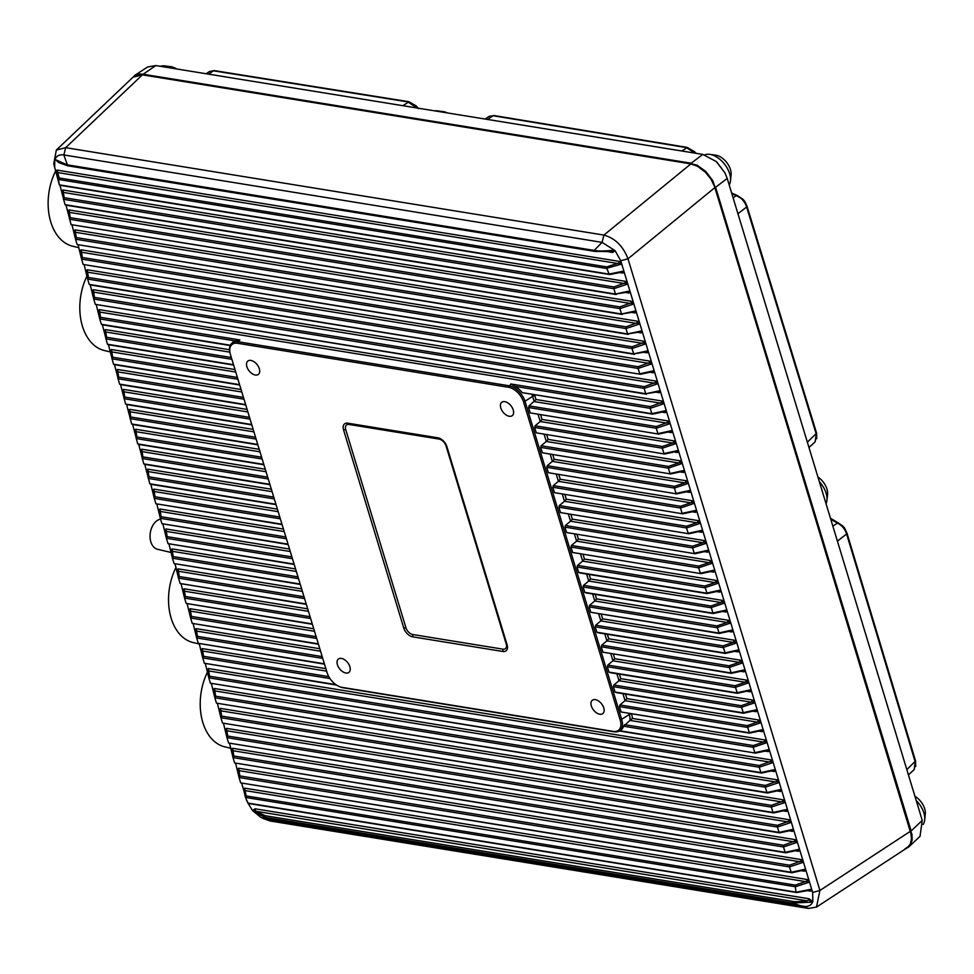 <?xml version="1.0" encoding="UTF-8"?>
<svg xmlns="http://www.w3.org/2000/svg" width="974" height="974" viewBox="0 0 974 974"><rect width="100%" height="100%" fill="white"/><g stroke="black" fill="none" stroke-linecap="round" stroke-linejoin="round"><path stroke-width="1.46" d="M133.779 76.532A24.204 14.5 51.7 0 1 136.372 75.071A24.204 14.5 51.7 0 1 139.806 74.438L691.029 163.693L695.655 165.081A24.204 14.5 51.7 0 1 698.407 166.444A24.204 14.5 51.7 0 1 701.901 168.758A24.204 14.5 51.7 0 1 704.689 171.12A24.204 14.5 51.7 0 1 708.475 175.186A24.204 14.5 51.7 0 1 711.434 179.374A24.204 14.5 51.7 0 1 713.869 184.025L911.688 836.191A24.204 14.5 51.7 0 1 911.737 838.931A24.204 14.5 51.7 0 1 911.214 842.12A24.204 14.5 51.7 0 1 910.288 844.397A24.204 14.5 51.7 0 1 908.158 847.039A24.204 14.5 51.7 0 1 907.841 847.295M911.372 835.522A23.863 14.293 -128.3 0 0 910.483 831.236M694.523 164.898A23.863 14.293 -128.3 0 1 714.855 187.373L910.532 831.114C912.711 838.967 911.567 844.531 907.123 847.83L910.337 844.032L911.53 838.638L910.532 831.114L714.916 187.568M715.111 187.422L712.737 180.592L705.785 171.473L697.177 165.215L691.029 163.693M702.802 154.403L691.175 163.218L142.715 74.158L138.673 74.048L134.546 75.534L147.658 66.963L155.828 65.575L702.802 154.403L716.267 161.55L724.924 172.824L727.225 178.461L922.256 820.388L920.016 836.301M904.834 849.011L910.434 845.03L912.139 840.087L911.981 834.426L910.678 831.078M725.009 172.995L716.791 162.025M826.037 503.68A19.772 11.846 -128.3 0 0 826.95 500.259A19.772 11.846 -128.3 0 0 819.365 481.716M826.95 500.259L827.571 494.305A14.732 8.827 -128.3 0 0 817.953 477.053M923.169 824.442A19.772 11.846 -128.3 0 0 924.691 819.95A19.772 11.846 -128.3 0 0 916.217 800.482M924.691 819.95L925.3 813.996A14.732 8.827 -128.3 0 0 914.939 796.269M704.786 154.842A19.772 11.846 51.7 0 1 709.62 154.367A19.772 11.846 51.7 0 1 710.022 154.416A19.772 11.846 51.7 0 1 730.488 180.774A19.772 11.846 51.7 0 1 729.197 184.914M730.488 180.774L731.109 174.821A14.732 8.827 -128.3 0 0 715.853 155.183A14.732 8.827 -128.3 0 0 715.561 155.146A14.732 8.827 -128.3 0 0 715.269 155.109M434.684 110.866A19.772 11.846 51.7 0 1 437.533 110.878A19.772 11.846 51.7 0 1 437.923 110.939A19.772 11.846 51.7 0 1 441.466 111.961M447.407 112.923A14.732 8.827 -128.3 0 0 443.767 111.706A14.732 8.827 -128.3 0 0 443.474 111.669A14.732 8.827 -128.3 0 0 443.182 111.633M160.369 66.317A19.772 11.846 51.7 0 1 164.996 65.915A19.772 11.846 51.7 0 1 165.385 65.976A19.772 11.846 51.7 0 1 171.144 68.058M176.598 68.947A14.732 8.827 -128.3 0 0 171.217 66.743A14.732 8.827 -128.3 0 0 170.925 66.695A14.732 8.827 -128.3 0 0 170.633 66.658M731.876 193.741L736.21 195.591L733.142 197.917M487.487 119.437L493.063 115.736L686.28 147.598L694.973 153.137M696.033 153.308L687.425 147.524L681.751 150.982M493.915 115.529L489.058 116.405L494.256 115.663M208.533 74.134L213.537 70.822L407.863 101.905L416.957 107.98M214.365 70.615L408.642 101.686L416.154 105.886L409.007 101.832L402.786 105.679M206.135 73.744L209.593 71.455L214.743 70.761M837.421 541.142L846.601 533.983L915.183 761.826L914.172 769.57L915.572 760.998L847.003 533.228L844.568 528.042M830.761 519.239L837.031 522.868C841.731 525.083 844.908 528.797 846.601 533.983L846.99 533.168L915.56 760.938L906.843 769.63M846.99 533.168L846.601 533.983L845.469 529.576L842.778 526.045L838.054 522.758L832.843 526.082M737.939 213.732L746.62 207.024L816.224 434.002L815.141 441.806M747.009 206.196L746.62 207.024L747.009 206.196L745.11 201.971L743.199 199.475L737.269 195.482L736.21 195.591C741.287 197.576 744.757 201.387 746.62 207.024L747.009 206.196L816.589 433.113L807.361 442.22M736.21 195.591L737.269 195.482L736.21 195.591M736.892 195.348L731.644 193.01M416.154 105.886L417.98 108.151M915.706 766.55L915.597 761.059M837.031 522.868L838.054 522.758L837.031 522.868M837.932 522.685L830.457 518.241L837.835 522.648M815.153 441.806L816.614 433.162L816.723 438.775M844.835 528.663L843.192 526.703M837.908 522.673L843.971 527.251M142.63 74.864L133.073 77.129L137.164 74.937L142.35 74.815L690.809 163.875L697.688 166.359L705.59 172.41L711.093 179.374L714.977 187.446C710.107 174.663 702.096 166.798 690.968 163.827L691.102 163.936M263.637 818.732L270.248 821.009L808.493 908.425L816.492 907.098L819.913 890.48L627.986 258.804C623.068 246.093 615.044 238.192 603.917 235.087L65.672 147.671L56.322 150.069L53.765 163.863L54.252 165.629M72.064 225.006L75.509 239.178L76.276 237.571L75.132 229.888L637.52 321.225L637.069 322.808L638.859 324.232L639.614 322.881L630.19 291.896L628.802 291.141L615.495 294.063L627.731 292.103L628.948 293.016L630.19 291.896L624.151 272.014L622.763 271.271L621.729 272.172L609.785 274.558L60.631 185.389L59.304 184.768L56.541 174.273L58.44 179.204L59.183 177.986L56.979 170.085L55.701 171.156L56.127 172.654L57.198 171.753M78.115 244.937L81.573 259.108L82.327 257.513L81.183 249.831L643.571 341.168L643.12 342.751L644.91 344.175L645.665 342.824L639.614 322.881L637.52 321.225M84.178 264.879L87.623 279.051L88.39 277.456L87.246 269.774L649.634 361.098L649.183 362.681L650.973 364.106L651.728 362.754L645.665 342.824L643.571 341.168M90.229 284.81L93.687 298.994L94.441 297.387L93.309 289.704L655.697 381.041L655.234 382.624L657.024 384.048L657.779 382.697L651.728 362.754L649.634 361.098M96.292 304.752L99.738 318.924L100.505 317.329L99.36 309.647L661.748 400.971L661.297 402.566L663.087 403.979L663.842 402.639L657.779 382.697L655.697 381.041M102.343 324.695L107.432 344.236L108.857 344.808L233.638 365.08M108.406 344.626L113.495 364.179L114.908 364.751L239.689 385.01M114.457 364.568L119.546 384.109L120.971 384.693L245.752 404.953M120.52 384.511L125.609 404.052L127.034 404.624L251.803 424.895M126.583 404.441L131.66 423.982L133.085 424.567L257.867 444.826M132.634 424.384L137.724 443.925L139.148 444.497L263.917 464.768M138.698 444.314L143.775 463.868L145.199 464.44L269.981 484.699M144.749 464.257L149.838 483.798L151.262 484.382L276.032 504.642M150.812 484.2L154.269 498.384L280.354 518.838M156.875 504.142L160.32 518.314L286.405 538.78M162.926 524.085L166.384 538.257L292.468 558.711M168.989 544.028L172.435 558.199L298.519 578.653M175.04 563.958L178.498 578.13L304.582 598.596M181.103 583.901L184.549 598.073L310.633 618.527M187.154 603.831L190.612 618.015L316.696 638.469M193.217 623.774L196.675 637.946L322.759 658.412M199.268 643.717L202.726 657.888L203.493 656.281L202.349 648.611L201.094 649.719M205.331 663.647L208.789 677.819L209.544 676.224L759.27 765.503L759.245 767.22L772.126 762.886L772.881 761.534L663.842 402.639L661.748 400.971M211.395 683.59L214.84 697.761L215.607 696.166L765.333 785.434L765.308 787.162L778.189 782.816L778.932 781.477L772.881 761.534L770.787 759.878L770.337 761.461L772.126 762.886M217.446 703.532L220.903 717.704L221.658 716.097L771.384 805.376L771.359 807.093L784.24 802.759L784.995 801.407L778.932 781.477L776.85 779.809L776.388 781.404L778.189 782.816M223.509 723.463L226.954 737.635L227.721 736.04L777.447 825.319L777.422 827.036L790.304 822.701L791.058 821.35L784.995 801.407L782.901 799.751L782.451 801.334L784.24 802.759M229.56 743.406L233.017 757.577L233.772 755.982L783.51 845.249L783.486 846.966L796.355 842.632L797.109 841.293L791.058 821.35L788.964 819.694L788.514 821.277L790.304 822.701M235.623 763.336L239.068 777.52L239.835 775.913L789.561 865.192L789.537 866.909L802.418 862.574L803.173 861.223L797.109 841.293L795.028 839.625L794.565 841.207L796.355 842.632M241.674 783.279L243.902 790.766L244.937 789.853L246.142 795.941L795.295 885.123L806.728 881.093L808.444 882.444L809.211 881.105L811.939 890.102L810.538 889.359L796.355 892.196L247.993 803.087L245.472 797.511L246.142 795.941M53.765 163.875L55.701 171.156M59.925 185.084L65.027 204.674L66.451 205.246L616.177 294.525M66.001 205.064L71.09 224.604L621.546 314.005L619.914 308.624L632.796 304.29L633.55 302.951L631.456 301.283L631.006 302.865L632.796 304.29M67.827 211.078L69.069 209.958L70.213 217.64L619.939 306.907L631.006 302.865M627.816 292.115L628.802 291.141M65.027 204.674L615.495 294.063L613.864 288.694L63.395 199.293L64.162 197.698L63.018 190.015L625.405 281.352L624.943 282.935L626.745 284.359L627.487 283.008L625.405 281.352M626.745 284.359L613.864 288.694L613.888 286.977L64.162 197.698M624.943 282.935L613.888 286.977M621.802 272.184L622.934 273.085L624.151 272.014L621.424 263.029L619.318 261.409L618.892 262.968L620.645 264.331L621.424 263.029L620.718 260.728L615.081 250.659L613.705 250.245C604.233 251.17 597.719 251.219 594.189 250.403L66.902 164.776L55.323 159.566L58.598 162.488L67.717 165.799L595.004 251.426L611.477 251.548M622.763 271.271L609.115 274.059L609.785 274.558M609.115 274.059L606.79 268.252L620.645 264.331M618.892 262.968L606.668 266.888L59.183 177.986M606.79 268.252L606.668 266.888M56.127 172.654L56.541 174.273M54.666 167.638L54.788 159.663C56.236 156.108 59.024 154.513 63.152 154.866L63.846 154.951L65.672 147.671L142.508 74.754L690.968 163.827L603.917 235.087L602.078 242.368L615.081 250.659L612.683 252.473L611.879 251.669L613.705 250.245M595.004 251.426L594.189 250.403L602.078 242.368L63.846 154.951L67.717 165.799M810.538 889.359L809.479 890.26L810.66 891.173L811.939 890.102L812.645 892.403L819.913 890.48L910.447 831.26L714.879 187.592L627.986 258.804L620.718 260.728M243.488 789.232L244.705 788.161L807.178 879.51L809.211 881.105L803.173 861.223L801.078 859.567L800.628 861.15L802.418 862.574M636.253 311.838L634.865 311.083L621.546 314.005L633.794 312.045L635.011 312.958L636.253 311.838M70.213 217.64L69.458 219.235L619.914 308.624L619.939 306.907M71.09 224.604L622.24 314.456M633.867 312.057L634.865 311.083M637.069 322.808L626.002 326.85L76.276 237.571M626.002 326.85L625.978 328.567L75.509 239.178L77.141 244.547L627.609 333.936L625.978 328.567L638.859 324.232M642.304 331.781L640.916 331.026L627.609 333.936L639.845 331.976L641.062 332.889L642.304 331.781M639.93 331.988L640.916 331.026M77.141 244.547L628.291 334.399M643.12 342.751L632.053 346.793L82.327 257.513M632.053 346.793L632.029 348.509L81.573 259.108L83.204 264.478L633.672 353.879L632.029 348.509L644.91 344.175M648.367 351.711L646.98 350.957L633.672 353.879L645.908 351.918L647.126 352.832L648.367 351.711M645.981 351.931L646.98 350.957M649.183 362.681L638.116 366.723L88.39 277.456M652.044 371.861L653.177 372.774L654.431 371.654L653.03 370.899L639.723 373.821L638.092 368.44L650.973 364.106M89.255 284.42L640.405 374.272L90.679 284.992L89.255 284.42L87.623 279.051L638.092 368.44L638.116 366.723M640.405 374.272L651.971 371.861L653.03 370.899M655.234 382.624L644.179 386.666L94.441 297.387M644.179 386.666L644.155 388.382L93.687 298.994L95.318 304.363L645.786 393.752L644.155 388.382L657.024 384.048M660.482 391.585L659.094 390.842L645.786 393.752L658.022 391.792L659.24 392.705L660.482 391.585M658.095 391.804L659.094 390.842M95.318 304.363L646.468 394.214M661.297 402.566L650.23 406.596L510.887 383.975L514.917 386.337A16.412 9.837 -128.3 0 1 522.21 392.644L652.519 414.145L663.136 411.832L665.291 412.647L666.545 411.527L665.145 410.772L651.837 413.694L652.519 414.145M522.21 392.644L651.837 413.694L650.206 408.325L663.087 403.979M514.917 386.337L650.206 408.325L650.23 406.596M229.888 352.198A16.241 9.728 51.7 0 1 229.803 351.76A16.241 9.728 51.7 0 1 231.654 343.384A16.241 9.728 51.7 0 1 237.948 341.74L509 385.753A16.241 9.728 51.7 0 1 525.144 401.653L621.789 719.762A16.241 9.728 51.7 0 1 619.44 730.938A16.241 9.728 51.7 0 1 614.131 731.791L343.091 687.778A16.241 9.728 51.7 0 1 339.816 686.78A16.241 9.728 51.7 0 1 339.415 686.597M231.654 343.384L232.786 342.276A16.412 9.837 -128.3 0 1 235.026 340.876L239.847 339.95L100.505 317.329M235.026 340.876L99.738 318.924L101.381 324.293L102.794 324.878L230.217 345.563M101.381 324.293L230.351 345.246M230.412 354.475A15.109 9.046 51.7 0 1 229.961 352.6A15.109 9.046 51.7 0 1 237.534 343.286L508.586 387.299A15.109 9.046 51.7 0 1 523.598 402.092L620.243 720.188A15.109 9.046 51.7 0 1 613.121 731.377L342.069 687.364A15.109 9.046 51.7 0 1 339.025 686.439A15.109 9.046 51.7 0 1 327.057 672.584L230.412 354.475M599.765 714.246A8.486 5.089 -128.3 0 0 602.967 713.479A8.486 5.089 -128.3 0 0 602.796 705.687A8.486 5.089 -128.3 0 0 595.333 699.636A8.486 5.089 -128.3 0 0 592.448 700.16A8.486 5.089 -128.3 0 0 592.143 707.915A8.486 5.089 -128.3 0 0 599.765 714.246M255.322 375.027A8.486 5.089 -128.3 0 0 258.524 374.26A8.486 5.089 -128.3 0 0 258.353 366.468A8.486 5.089 -128.3 0 0 250.89 360.429A8.486 5.089 -128.3 0 0 248.005 360.94A8.486 5.089 -128.3 0 0 247.7 368.696A8.486 5.089 -128.3 0 0 255.322 375.027M345.855 673.01A8.486 5.089 -128.3 0 0 349.057 672.243A8.486 5.089 -128.3 0 0 348.887 664.451A8.486 5.089 -128.3 0 0 341.424 658.412A8.486 5.089 -128.3 0 0 338.538 658.923A8.486 5.089 -128.3 0 0 338.234 666.679A8.486 5.089 -128.3 0 0 345.855 673.01M509.232 416.263A8.486 5.089 -128.3 0 0 512.434 415.496A8.486 5.089 -128.3 0 0 512.263 407.704A8.486 5.089 -128.3 0 0 504.8 401.653A8.486 5.089 -128.3 0 0 501.914 402.177A8.486 5.089 -128.3 0 0 501.61 409.932A8.486 5.089 -128.3 0 0 509.232 416.263M502.852 651.484A9.01 5.394 -128.3 0 0 507.101 644.8L446.896 446.64A9.01 5.394 -128.3 0 0 437.935 437.825L347.803 423.191A9.01 5.394 -128.3 0 0 343.554 429.863L403.76 628.023A9.01 5.394 -128.3 0 0 412.72 636.838L502.852 651.484L502.961 649.171A6.928 4.152 51.7 0 0 506.237 644.045L446.031 445.885A6.928 4.152 51.7 0 0 439.14 439.091L348.996 424.457A6.928 4.152 51.7 0 0 345.733 429.595L405.939 627.755A6.928 4.152 51.7 0 0 412.83 634.537L502.961 649.171M664.158 411.746L665.145 410.772M667.811 420.914L667.348 422.497L669.138 423.921L669.893 422.57L667.811 420.914L535.992 399.51L529.052 405.878L528.59 407.509L530.221 412.903L658.582 434.087L669.199 431.774L671.354 432.59L672.596 431.47L671.208 430.715L657.9 433.625L656.269 428.256L669.138 423.921M667.348 422.497L656.293 426.539L529.052 405.878M528.59 407.509L656.269 428.256L656.293 426.539M673.411 442.44L672.608 443.012L540.241 421.511L535.116 425.808L534.641 427.44L536.284 432.846L664.645 454.03L675.25 451.705L677.405 452.52L678.659 451.4L677.259 450.645L663.951 453.567L662.32 448.198L675.201 443.864L675.956 442.513L673.862 440.857L673.411 442.44L675.201 443.864M679.462 462.37L678.671 462.942L546.304 441.453L541.167 445.751L540.704 447.383L542.348 452.788L670.696 473.961L681.313 471.647L683.468 472.463L684.71 471.343L683.322 470.588L670.015 473.51L668.383 468.129L681.252 463.794L682.007 462.455L679.925 460.787L679.462 462.37L681.252 463.794M685.526 482.313L684.722 482.885L552.355 461.384L547.23 465.694L546.755 467.325L548.399 472.719L676.76 493.903L687.376 491.59L689.531 492.394L690.773 491.286L689.373 490.531L676.066 493.441L674.434 488.071L687.315 483.737L688.07 482.386L685.976 480.73L685.526 482.313L687.315 483.737M691.577 502.255L690.785 502.815L558.419 481.326L553.281 485.624L552.818 487.256L554.462 492.661L682.811 513.834L693.427 511.52L695.582 512.336L696.824 511.216L695.436 510.461L682.129 513.383L680.497 508.014L693.378 503.68L694.121 502.328L692.039 500.673L691.577 502.255L693.378 503.68M697.64 522.186L696.836 522.758L564.482 501.257L559.344 505.567L558.869 507.198L560.513 512.592L688.874 533.776L699.49 531.463L701.645 532.279L702.887 531.159L701.499 530.404L688.18 533.326L686.548 527.945L699.429 523.61L700.184 522.259L698.09 520.603L697.64 522.186L699.429 523.61M703.703 542.128L702.899 542.701L570.533 521.2L565.395 525.51L564.932 527.129L566.576 532.534L694.925 553.719L705.541 551.394L707.696 552.209L708.938 551.089L707.55 550.347L694.243 553.256L692.611 547.887L705.493 543.553L706.247 542.201L704.153 540.546L703.703 542.128L705.493 543.553M709.754 562.071L708.962 562.631L576.596 541.142L571.458 545.44L570.995 547.071L572.627 552.477L700.988 573.649L711.604 571.336L713.759 572.152L715.001 571.032L713.613 570.277L700.306 573.199L698.675 567.83L711.544 563.483L712.298 562.144L710.216 560.476L709.754 562.071L711.544 563.483M577.046 567.026L704.726 587.772L717.607 583.438L718.362 582.087L716.267 580.431L715.013 582.586L582.659 561.085L577.521 565.395L577.046 567.026L578.69 572.42L579.81 572.943L707.051 593.604L717.668 591.291L719.823 592.107L721.064 590.987L719.676 590.232L706.357 593.142L578.69 572.42M583.109 586.957L710.789 607.715L723.67 603.381L724.425 602.029L722.331 600.374L721.077 602.529L588.71 581.028L583.572 585.337L583.109 586.957L584.753 592.362L585.873 592.874L713.102 613.547L723.719 611.222L725.874 612.037L727.115 610.917L725.727 610.174L712.42 613.084L584.753 592.362M589.173 606.899L716.84 627.658L729.721 623.311L730.476 621.972L728.382 620.304L727.14 622.459L594.773 600.97L589.635 605.268L589.173 606.899L590.804 612.305L719.165 633.477L729.782 631.164L731.937 631.98L733.179 630.86L731.791 630.105L718.483 633.027L590.804 612.305M595.224 626.842L722.903 647.588L735.784 643.254L736.539 641.903L734.445 640.247L733.191 642.402L600.824 620.901L595.686 625.211L595.224 626.842L596.867 632.236L597.987 632.759L725.216 653.42L735.833 651.107L737.988 651.923L739.242 650.802L737.842 650.048L724.534 652.957L596.867 632.236M601.287 646.773L728.966 667.531L741.835 663.197L742.59 661.845L740.508 660.189L739.254 662.344L606.887 640.843L601.749 645.141L601.287 646.773L602.918 652.178L731.279 673.363L741.896 671.037L744.051 671.853L745.293 670.733L743.905 669.978L730.597 672.9L602.918 652.178M607.338 666.715L735.017 687.461L747.898 683.127L748.653 681.788L746.559 680.12L745.305 682.275L612.938 660.786L607.8 665.084L607.338 666.715L608.981 672.109L610.101 672.632L737.33 693.293L747.947 690.98L750.102 691.796L751.356 690.676L749.956 689.921L736.648 692.843L608.981 672.109M613.401 686.658L741.08 707.404L753.949 703.07L754.704 701.718L752.622 700.062L751.368 702.217L619.001 680.716L613.864 685.026L613.401 686.658L615.044 692.051L616.152 692.575L743.393 713.236L754.01 710.91L756.165 711.726L757.407 710.618L756.019 709.863L742.712 712.773L615.044 692.051M619.452 706.588L747.131 727.347L760.012 723.012L760.767 721.661L758.673 719.993L757.419 722.148L625.052 700.659L619.927 704.957L619.452 706.588L621.095 711.994L749.456 733.166L760.061 730.853L762.216 731.669L763.47 730.549L762.07 729.794L748.763 732.716L621.095 711.994M530.221 412.903L658.582 434.087M670.209 431.677L671.208 430.715M538.123 414.522L540.241 421.511L542.055 419.441L673.862 440.857M672.608 443.012L662.344 446.482L535.116 425.808M534.641 427.44L662.32 448.198L662.344 446.482M536.284 432.846L664.645 454.03M676.273 451.619L677.259 450.645M544.186 434.465L546.304 441.453L548.106 439.384L679.925 460.787M678.671 462.942L668.408 466.412L541.167 445.751M540.704 447.383L668.383 468.129L668.408 466.412M542.348 452.788L670.696 473.961M682.324 471.562L683.322 470.588M550.237 454.395L552.355 461.384L554.169 459.326L685.976 480.73M684.722 482.885L674.458 486.355L547.23 465.694M546.755 467.325L674.434 488.071L674.458 486.355M548.399 472.719L676.76 493.903M688.387 491.493L689.373 490.531M556.3 474.338L558.419 481.326L560.22 479.257L692.039 500.673M690.785 502.815L680.522 506.297L553.281 485.624M552.818 487.256L680.497 508.014L680.522 506.297M554.462 492.661L682.811 513.834M694.45 511.435L695.436 510.461M562.351 494.281L564.482 501.257L566.284 499.199L698.09 520.603M696.836 522.758L686.573 526.228L559.344 505.567M558.869 507.198L686.548 527.945L686.573 526.228M560.513 512.592L688.874 533.776M700.501 531.366L701.499 530.404M568.414 514.211L570.533 521.2L572.347 519.142L704.153 540.546M702.899 542.701L692.636 546.171L565.395 525.51M564.932 527.129L692.611 547.887L692.636 546.171M566.576 532.534L694.925 553.719M706.564 551.308L707.55 550.347M574.465 534.154L576.596 541.142L578.398 539.072L710.216 560.476M708.962 562.631L698.699 566.101L571.458 545.44M570.995 547.071L698.675 567.83L698.699 566.101M572.627 552.477L700.988 573.649M712.615 571.251L713.613 570.277M580.528 554.096L582.659 561.085L584.461 559.027L716.267 580.431M707.051 593.604L704.75 586.056L715.013 582.586M577.521 565.395L704.75 586.056M718.678 591.194L719.676 590.232M586.591 574.039L588.71 581.028L590.524 578.97L722.331 600.374M713.102 613.547L710.813 605.998L721.077 602.529M583.572 585.337L710.813 605.998M724.741 611.136L725.727 610.174M592.642 593.982L594.773 600.97L596.575 598.9L728.382 620.304M719.165 633.477L716.876 625.929L727.14 622.459M589.635 605.268L716.876 625.929M730.792 631.079L731.791 630.105M598.706 613.924L600.824 620.901L602.638 618.843L734.445 640.247M725.216 653.42L722.927 645.872L733.191 642.402M595.686 625.211L722.927 645.872M736.855 651.009L737.842 650.048M604.757 633.855L606.887 640.843L608.689 638.774L740.508 660.189M731.279 673.363L728.99 665.814L739.254 662.344M601.749 645.141L728.99 665.814M742.906 670.952L743.905 669.978M610.82 653.798L612.938 660.786L614.752 658.716L746.559 680.12M737.33 693.293L735.041 685.745L745.305 682.275M607.8 665.084L735.041 685.745M748.969 690.895L749.956 689.921M616.883 673.728L619.001 680.716L620.803 678.659L752.622 700.062M743.393 713.236L741.104 705.687L751.368 702.217M613.864 685.026L741.104 705.687M755.02 710.825L756.019 709.863M622.934 693.671L625.052 700.659L626.866 698.589L758.673 719.993M749.456 733.166L747.155 725.63L757.419 722.148M619.927 704.957L747.155 725.63M761.084 730.768L762.07 729.794M764.273 741.518L763.482 742.091L629.995 720.419L632.357 718.435L764.736 739.936L764.273 741.518L766.063 742.943L766.818 741.591L764.736 739.936M620.243 720.188L629.265 714.514A17.191 10.3 -128.3 0 1 629.995 720.419L623.555 726.214L753.194 747.277L753.219 745.56L763.482 742.091M767.135 750.698L768.279 751.611L769.521 750.491L768.133 749.736L754.826 752.659L753.194 747.277L766.063 742.943M624.565 724.668L753.219 745.56M619.44 730.938L620.779 730.098A16.412 9.837 -128.3 0 0 623.555 726.214M619.354 730.999L755.507 753.109L619.781 730.731M759.27 765.503L770.337 761.461M209.544 676.224L208.399 668.541L770.787 759.878M210.421 683.2L208.789 677.819L759.245 767.22L760.877 772.589L210.421 683.2L761.571 773.052L772.187 770.726L774.342 771.542L775.584 770.422L774.184 769.679L760.877 772.589L761.571 773.052M773.198 770.641L774.184 769.679M765.333 785.434L776.388 781.404M215.607 696.166L214.463 688.484L776.85 779.809M216.472 703.131L214.84 697.761L765.308 787.162L766.94 792.532L216.472 703.131L767.622 792.982L778.238 790.669L780.393 791.485L781.635 790.364L780.247 789.61L766.94 792.532L767.622 792.982M779.261 790.584L780.247 789.61M771.384 805.376L782.451 801.334M221.658 716.097L220.514 708.415L782.901 799.751M222.535 723.073L220.903 717.704L771.359 807.093L772.991 812.462L222.535 723.073L773.685 812.925L784.301 810.611L786.456 811.427L787.698 810.307L786.31 809.552L772.991 812.462L773.685 812.925M785.312 810.514L786.31 809.552M777.447 825.319L788.514 821.277M227.721 736.04L226.577 728.357L788.964 819.694M228.586 743.016L226.954 737.635L777.422 827.036L779.054 832.405L228.586 743.016L779.736 832.867L790.352 830.542L792.507 831.358L793.749 830.238L792.361 829.483L779.054 832.405L779.736 832.867M791.375 830.457L792.361 829.483M783.51 845.249L794.565 841.207M233.772 755.982L232.628 748.3L795.028 839.625M234.649 762.946L233.017 757.577L783.486 846.966L785.117 852.347L234.649 762.946L785.799 852.798L796.415 850.485L798.57 851.3L799.812 850.18L798.424 849.425L785.117 852.347L785.799 852.798M797.426 850.399L798.424 849.425M789.561 865.192L800.628 861.15M239.835 775.913L238.691 768.23L801.078 859.567M240.7 782.889L239.068 777.52L789.537 866.909L791.168 872.278L240.7 782.889L791.85 872.741L802.466 870.415L804.621 871.231L805.875 870.123L804.475 869.368L791.168 872.278L791.85 872.741M803.489 870.33L804.475 869.368M807.178 879.51L806.728 881.093M795.295 885.123L795.271 886.803L808.444 882.444M244.705 788.161L244.937 789.853M243.902 790.766L245.472 797.511M247.993 803.087L246.507 800.056M795.271 886.803L796.05 892.099M795.149 886.705L245.545 797.45M812.645 892.403L812.852 901.583L809.041 898.771L808.834 899.903L811.768 902.131L812.852 901.583C811.403 905.15 808.615 906.745 804.487 906.392L265.561 818.891L260.655 817.198L252.558 810.599L247.652 802.6M255.237 810.003L254.957 808.785L252.558 810.599L253.374 811.452L255.237 810.003L255.87 811.293L265.184 815.713L792.459 901.352C795.454 901.887 800.311 901.705 807.044 900.804L808.834 899.903M265.184 815.713L265.184 817.381L792.459 903.008L811.768 902.131M808.493 908.425L792.459 903.008L792.459 901.352M253.374 811.452L265.184 817.381L265.561 818.891L270.248 821.009M249.259 803.611L796.744 892.525L809.479 890.26M335.872 684.625L204.357 663.257L336.517 685.063M755.507 753.109L767.062 750.698L768.133 749.736M203.493 656.281L328.798 676.638M204.357 663.257L202.726 657.888L329.967 678.537M324.391 663.805L198.306 643.315L324.5 664.158M198.306 643.315L196.675 637.946L197.43 636.351L322.211 656.61M195.043 629.788L196.285 628.668L197.43 636.351M318.34 643.863L192.243 623.384L318.449 644.228M192.243 623.384L190.612 618.015L191.379 616.408L316.148 636.679M188.98 609.846L190.234 608.726L191.379 616.408M312.277 623.932L186.192 603.442L312.386 624.285M186.192 603.442L184.549 598.073L185.316 596.478L310.097 616.737M182.929 589.915L184.171 588.795L185.316 596.478M306.226 603.99L180.129 583.511L306.335 604.343M180.129 583.511L178.498 578.13L179.253 576.535L304.034 596.794M176.866 569.973L178.12 568.853L179.253 576.535M300.162 584.059L174.066 563.569L300.272 584.412M174.066 563.569L172.435 558.199L173.202 556.592L297.983 576.864M170.815 550.03L172.057 548.91L173.202 556.592M294.111 564.116L168.015 543.626L294.209 564.47M168.015 543.626L166.384 538.257L167.138 536.662L291.92 556.921M164.752 530.1L165.994 528.979L167.138 536.662M288.048 544.174L161.952 523.695L288.158 544.527M161.952 523.695L160.32 518.314L161.087 516.719L285.869 536.978M158.701 510.157L159.943 509.037L161.087 516.719M281.997 524.243L155.901 503.753L282.095 524.596M155.901 503.753L154.269 498.384L155.024 496.777L279.806 517.048M152.638 490.214L153.88 489.106L155.024 496.777M149.838 483.798L275.934 504.288M274.291 498.895L148.206 478.429L148.961 476.834L147.817 469.151L146.575 470.272M273.743 497.093L148.961 476.834M143.775 463.868L269.871 484.346M268.227 478.952L142.143 458.498L142.91 456.891L141.766 449.209L140.524 450.329M267.692 477.163L142.91 456.891M137.724 443.925L263.82 464.415M262.176 459.01L136.092 438.556L136.847 436.961L135.703 429.278L134.461 430.386M261.629 457.22L136.847 436.961M131.66 423.982L257.757 444.473M256.113 439.079L130.029 418.613L130.796 417.018L129.652 409.336L128.41 410.456M255.565 437.277L130.796 417.018M125.609 404.052L251.694 424.542M250.062 419.137L123.978 398.683L124.733 397.075L123.588 389.393L122.347 390.513M249.514 417.347L124.733 397.075M119.546 384.109L245.643 404.6M243.999 399.194L117.915 378.74L118.682 377.145L117.537 369.463L116.283 370.583M243.451 397.404L118.682 377.145M113.495 364.179L239.58 384.657M237.948 379.263L111.864 358.797L112.619 357.202L111.474 349.52L110.232 350.64M237.4 377.462L112.619 357.202M107.432 344.236L233.529 364.726M231.885 359.321L105.801 338.867L106.568 337.26L105.423 329.589L104.169 330.697M231.337 357.531L106.568 337.26M83.204 264.478L634.354 354.329M59.304 184.768L58.44 179.204M606.583 268.483L58.525 179.484M59.426 184.865L609.03 274.12M207.657 671.756A50.246 33.664 99.2 0 0 224.787 746.839L231.057 748.324M176.063 567.294A50.246 33.664 99.2 0 0 193.095 642.548L199.366 644.033M160.576 519.13A15.328 10.276 99.2 0 0 156.473 521.066A15.328 10.276 99.2 0 0 150.069 537.027A15.328 10.276 99.2 0 0 157.544 549.287L171.4 552.55M87.039 275.873A50.246 33.664 99.2 0 0 104.376 350.53L110.598 351.991M55.652 170.986A50.246 33.664 99.2 0 0 72.685 246.227L78.955 247.713M922.256 820.388L911.153 830.944L715.598 187.276L727.225 178.461M142.569 74.633L155.828 65.575M68.229 212.612L69.3 211.65M69.069 209.958L631.456 301.283M628.948 293.016L625.576 292.468M624.151 283.507L63.188 192.402M622.934 273.085L619.537 272.537M63.018 190.015L61.764 191.135M618.052 263.552L57.162 172.471M56.979 170.085L619.318 261.409M612.683 252.473L607.727 251.657M59.511 162.634L58.598 162.488M630.202 303.438L69.239 212.344M75.132 229.888L73.89 231.008M635.011 312.958L631.627 312.411M636.266 323.38L75.302 232.275M74.292 232.543L75.351 231.593M641.062 332.889L637.69 332.341M81.183 249.831L79.941 250.951M642.329 343.311L81.353 252.217M80.343 252.485L81.414 251.523M87.246 269.774L86.004 270.882M647.126 352.832L643.741 352.284M648.38 363.253L87.416 272.148M86.406 272.428L87.465 271.466M653.177 372.774L649.804 372.226M93.309 289.704L92.055 290.824M654.443 383.196L93.467 292.09M92.457 292.358L93.528 291.409M659.24 392.705L655.867 392.157M99.36 309.647L98.118 310.767M660.494 403.126L99.531 312.033M508.586 387.299L510.887 383.975M239.847 339.95L237.534 343.286M98.52 312.301L99.579 311.339M534.604 394.994A18.908 11.335 -128.3 0 1 534.884 395.834A1.729 0.755 -16.9 0 0 532.62 396.418L523.598 402.092M666.557 423.069L534.19 401.568L532.62 396.418A17.191 10.3 -128.3 0 0 531.974 394.567M661.918 412.099L665.291 412.647M534.884 395.834L535.992 399.51M630.933 713.93A1.729 0.755 163.1 0 0 629.265 714.514L628.997 713.613M540.68 414.936L542.055 419.441M671.354 432.59L667.981 432.042M546.743 434.879L548.106 439.384M677.405 452.52L674.032 451.973M552.794 454.821L554.169 459.326M683.468 472.463L680.096 471.915M558.857 474.752L560.22 479.257M689.531 492.394L686.146 491.846M564.92 494.695L566.284 499.199M695.582 512.336L692.21 511.788M570.971 514.625L572.347 519.142M701.645 532.279L698.261 531.731M577.034 534.568L578.398 539.072M707.696 552.209L704.324 551.661M583.085 554.51L584.461 559.027M713.759 572.152L710.375 571.604M715.817 582.014L717.607 583.438M589.148 574.453L590.524 578.97M719.823 592.107L716.438 591.559M721.88 601.956L723.67 603.381M595.211 594.396L596.575 598.9M725.874 612.037L722.501 611.489M727.931 621.899L729.721 623.311M601.262 614.338L602.638 618.843M731.937 631.98L728.552 631.432M733.994 641.829L735.784 643.254M607.326 634.269L608.689 638.774M737.988 651.923L734.615 651.363M740.045 661.772L741.835 663.197M613.377 654.211L614.752 658.716M744.051 671.853L740.678 671.305M746.108 681.703L747.898 683.127M619.44 674.154L620.803 678.659M750.102 691.796L746.729 691.248M752.159 701.645L753.949 703.07M625.491 694.085L626.866 698.589M756.165 711.726L752.792 711.178M758.222 721.588L760.012 723.012M762.216 731.669L758.843 731.121M632.357 718.435A18.908 11.335 -128.3 0 0 631.554 714.027M208.399 668.541L207.158 669.662M768.279 751.611L764.907 751.064M769.533 762.033L208.57 670.928M207.559 671.196L208.631 670.234M214.463 688.484L213.221 689.604M774.342 771.542L770.958 770.994M775.596 781.964L214.633 690.87M213.623 691.138L214.682 690.176M780.393 791.485L777.021 790.937M220.514 708.415L219.272 709.535M781.659 801.906L220.684 710.801M219.674 711.069L220.745 710.119M786.456 811.427L783.072 810.867M226.577 728.357L225.335 729.477M787.71 821.849L226.747 730.744M225.737 731.011L226.796 730.05M792.507 831.358L789.135 830.81M232.628 748.3L231.386 749.42M793.773 841.779L232.798 750.686M231.788 750.954L232.859 749.992M238.691 768.23L237.449 769.35M798.57 851.3L795.186 850.752M799.824 861.722L238.861 770.617M237.851 770.884L238.91 769.935M804.621 871.231L801.249 870.683M805.924 881.665L244.876 790.547M254.957 808.785L809.041 898.771M810.66 891.173L807.215 890.613M807.044 900.804L255.87 811.293M326.631 671.147L202.507 650.985M325.876 668.663L202.349 648.611M201.496 651.265L202.568 650.303M195.445 631.322L196.517 630.361M196.285 628.668L319.813 648.733M320.568 651.204L196.456 631.055M189.382 611.38L190.454 610.43M190.234 608.726L313.762 628.79M314.505 631.274L190.393 611.112M183.331 591.449L184.39 590.488M184.171 588.795L307.699 608.847M308.454 611.331L184.342 591.181M177.268 571.507L178.339 570.545M178.12 568.853L301.636 588.917M302.39 591.388L178.279 571.239M171.217 551.564L172.276 550.614M172.057 548.91L295.585 568.974M296.339 571.458L172.228 551.296M165.154 531.634L166.225 530.672M165.994 528.979L289.522 549.044M290.276 551.515L166.164 531.366M159.103 511.691L160.162 510.729M159.943 509.037L283.471 529.101M284.225 531.585L160.113 511.423M153.04 491.76L154.111 490.799M153.88 489.106L277.407 509.159M278.162 511.642L154.05 491.48M146.977 471.806L148.048 470.844M147.817 469.151L271.344 489.216M272.099 491.687L147.987 471.538M140.926 451.863L141.985 450.913M141.766 449.209L265.293 469.273M266.048 471.757L141.936 451.595M134.862 431.932L135.934 430.971M135.703 429.278L259.23 449.331M259.985 451.814L135.873 431.652M128.799 411.99L129.871 411.028M129.652 409.336L253.179 429.4M253.934 431.872L129.822 411.722M122.748 392.047L123.82 391.098M123.588 389.393L247.116 409.457M247.871 411.941L123.759 391.779M116.685 372.117L117.757 371.155M117.537 369.463L241.065 389.515M241.808 391.998L117.696 371.849M110.634 352.174L111.706 351.212M111.474 349.52L235.002 369.584M235.757 372.056L111.645 351.906M104.571 332.231L105.642 331.282M105.423 329.589L229.572 349.751M229.876 352.15L105.582 331.964M342.069 687.364L343.091 687.778M614.131 731.791L613.121 731.377M506.237 644.045L507.101 644.8M412.83 634.537L412.72 636.838M403.76 628.023L405.939 627.755M345.733 429.595L343.554 429.863M347.803 423.191L348.996 424.457M439.14 439.091L437.935 437.825M446.896 446.64L446.031 445.885M62.166 192.669L63.237 191.708M905.601 848.817L908.998 846.783M920.113 836.216L909.022 846.747M715.561 155.146L709.62 154.367M443.474 111.669L437.533 110.878M170.925 66.695L164.996 65.915M489.094 116.381L485.089 119.047M914.209 769.545L908.45 774.927M815.201 441.746L808.98 447.529M816.614 433.174L745.086 201.935M743.199 199.475L731.644 192.998M694.827 151.847L687.035 147.378M687.072 147.378L493.879 115.529M415.983 105.716L417.03 106.787M418.309 108.65L417.505 107.384M214.39 70.615L209.556 71.479M744.367 200.912L743.856 200.254M695.996 153.259L695.497 152.626M844.616 528.127L843.874 527.165M56.322 150.081L133.036 77.165M907.074 847.855L816.492 907.098M56.699 160.637L58.428 161.891M229.961 352.6L229.803 351.76M260.618 817.162L263.686 818.757M339.025 686.439L339.816 686.78"/></g></svg>
